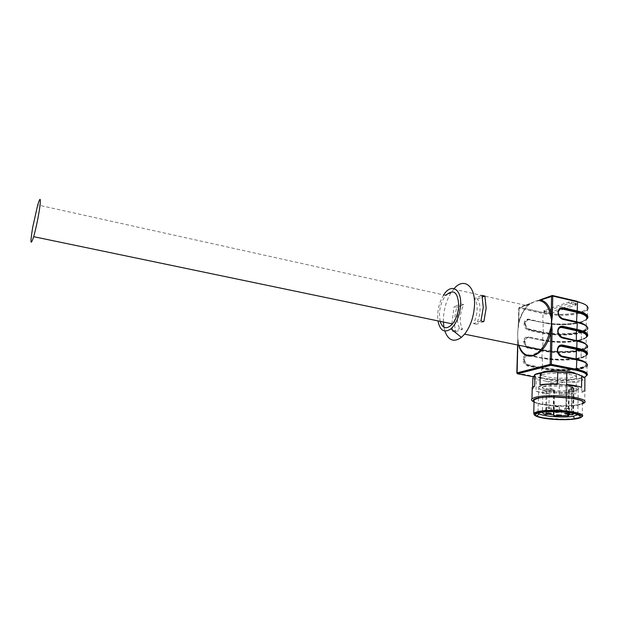 <?xml version="1.0" encoding="UTF-8"?>
<svg xmlns="http://www.w3.org/2000/svg" width="619" height="619" viewBox="0 0 619 619"><rect width="100%" height="100%" fill="white"/><g stroke="black" fill="none" stroke-linecap="round" stroke-linejoin="round"><path stroke-width="0.46" stroke-dasharray="3.1 2.32" d="M567.491 408.695L564.714 408.068L569.728 408.285L567.491 408.695M559.189 411.828L554.237 411.681L554.345 406.234L559.367 406.451L557.162 406.876L554.345 406.234M551.351 407.983L549.192 408.393L546.399 407.759L551.351 407.983M558.833 409.291L561.595 409.91C559.375 410.327 557.734 410.211 556.682 409.561L558.833 409.291M553.293 414.916L553.494 388.964L549.37 388.198L546.368 388.717L554.431 390.001L553.494 388.964M548.728 414.134L549.37 388.198M573.79 413.716L572.776 414.289L568.118 414.204L568.513 388.5L569.163 389.769L573.511 388.515L572.707 414.73M568.412 414.653L568.118 414.204L567.7 414.637M566.563 412.409L567.097 386.047L566.377 384.794L565.959 410.923L566.695 412.03L571.407 412.115L571.43 412.649L573.635 413.484M565.975 412.347L565.387 411.465L565.882 411.194L566.633 412.331M565.348 411.341L565.959 410.923L566.076 385.645L572.327 387.099C573.999 387.804 574.525 388.484 573.898 389.165L573.604 389.413M545.834 414.56L545.641 414.126L546.507 414.157L547.049 388.717M573.511 388.515L573.496 389.436L569.016 390.713L568.644 415.349L554.036 415.388L554.16 415.836M568.644 415.38L568.443 415.775M573.14 388.546L568.513 388.5M554.322 389.993L554.307 390.906L546.167 389.599L545.641 414.126C542.685 413.353 541.61 412.571 542.399 411.782L547.977 410.861C552.225 410.451 558.075 410.614 565.526 411.356L565.812 410.861M546.167 389.606C543.242 388.763 542.174 387.896 542.964 386.983C544.496 385.057 557.139 384.298 566.076 385.645L572.327 387.099L571.786 412.618M571.407 412.115L571.778 386.086L567.097 386.047M571.778 386.086L566.377 384.794M546.345 389.63L546.368 388.717M573.264 414.235L573.604 389.405L569.016 390.713L554.307 390.906M569.147 390.682L569.163 389.769M566.269 384.739L566.253 385.668M572.173 387.053L572.188 386.124M554.036 415.388L554.508 390.937L546.167 389.599M571.809 391.533C575.268 391.03 577.38 390.326 578.154 389.436C582.959 384.856 543.242 382.07 539.025 386.682C537.594 388.237 540.031 389.637 546.353 390.875C555.05 392.299 563.538 392.516 571.809 391.533M574.061 391.185L578.185 389.568C583.941 384.856 542.383 381.946 538.754 386.79C534.174 390.496 562.176 393.947 574.061 391.185M578.03 414.676C582.069 411.14 548.473 408.053 539.861 411.178M538.491 397.878L537.95 413.043M581.79 416.85L578.742 417.864M574.656 418.521C561.897 420.108 538.352 418.003 534.197 414.892M534.05 401.437C536.913 405.213 565.147 407.588 577.341 405.081L582.471 403.24L582.324 416.479M534.035 402.01C539.188 405.638 566.114 407.596 577.953 405.19L582.464 403.836M582.843 403.611L579.082 404.594C567.205 407 540.704 405.321 533.648 401.746M532.185 389.227L532.533 389.56L532.603 387.014M532.827 378.271L536.302 380.043L540.17 379.942C535.953 378.843 533.733 377.629 533.501 376.306M550.724 382.759L559.336 383.277L564.721 382.24L546.159 381.118L550.724 382.759L550.5 393.901C544.411 393.305 539.59 392.423 536.031 391.254L536.302 380.043M576.281 382.449L581.875 381.219L582.835 379.261C580.715 380.538 576.715 381.436 570.842 381.938L576.281 382.449L576.134 393.723L559.135 394.435L559.336 383.277M584.715 402.567L584.839 391.03L581.744 392.578L581.875 381.219M557.51 383.95L540.008 384.801M534.623 386.039L532.533 389.56M536.031 391.254L550.5 393.901M559.135 394.435L576.134 393.723M581.744 392.578L584.777 389.088M581.535 387.324L566.617 384.507M534.259 374.959L534.862 374.549M546.159 381.118L540.952 380.136M570.842 381.938L564.721 382.24M576.954 373.946C581.713 375.168 584.034 376.491 583.926 377.923L582.835 379.261M583.926 377.923L584.893 377.528M572.699 379.826L576.397 378.271C581.566 373.775 544.194 371.176 540.913 375.795C536.774 379.339 562.021 382.503 572.699 379.826M541.726 372.599L540.975 373.156C536.835 376.739 562.067 379.919 572.737 377.195L576.428 375.625L575.794 373.721M542.414 366.951L542.306 357.952C553.641 360.297 571.569 360.304 580.715 357.883L575.515 358.881M578.773 349.936C567.36 352.018 555.367 351.948 542.809 349.72L528.788 346.849C526.46 346.098 525.214 344.319 525.059 341.51L525.059 341.409C525.376 338.709 526.699 337.463 529.036 337.68L543.018 340.605C554.492 342.733 565.828 342.895 577.024 341.108M581.21 331.444C572.513 334.306 554.508 334.546 543.211 332.039L543.118 322.631C556.868 325.145 569.542 324.967 581.133 322.073L579.593 322.507M518.962 346.199L517.794 340.164M517.794 340.055L517.67 333.316M517.693 333.2L518.204 326.445M518.211 326.345L517.67 333.192M562.361 308.161L576.266 303.395L571.329 301.933L568.977 301.987L543.977 310.614L548.821 311.999L551.057 311.961L559.622 309.082M559.715 309.051L561.704 308.386M518.513 327.18L519.086 308.177L518.405 324.224C520.471 315.675 524.053 308.989 529.137 304.177L534.847 301.36L527.527 305.747C523.125 310.428 520.006 316.58 518.188 324.194M539.776 300.687L534.917 301.337L539.567 300.045M564.598 308.927L551.026 313.462L548.79 313.5L543.946 312.108L568.954 303.542L571.306 303.488L576.25 304.95L566.13 308.417M536.913 300.811L538.987 300.292M517.778 345.031L517.662 341.626C521.956 356.374 529.663 359.074 540.774 349.735M517.801 339.568L517.662 341.626M517.662 333.44L517.693 336.504M517.886 330.059L518.18 326.987M529.137 304.177L528.618 304.695M530.924 303.202L532.781 302.304M454.145 288.586L450.818 293.05C445.703 301.763 443.235 311.419 443.405 322.027M443.939 327.234L444.86 331.072M451.839 323.783L454.067 306.668L456.853 307.279C454.323 316.17 453.928 324.31 455.669 331.699L454.013 331.366M452.651 330.252L451.878 324.619M480.94 320.99L473.574 323.652C477.984 313.616 478.355 305.182 474.672 298.358L482 295.402M473.574 323.652L476.46 324.255C480.878 314.235 481.234 305.817 477.535 298.992L474.672 298.358M483.849 321.609L476.46 324.255M477.535 298.992L482.418 297.035M460.876 303.921C456.667 313.57 456.28 321.81 459.708 328.658L462.54 329.238C459.089 322.406 459.476 314.166 463.685 304.54L460.876 303.921L454.067 306.668M452.86 331.126L459.708 328.658M463.685 304.54L456.853 307.279M455.669 331.699L462.54 329.238M443.676 294.915L443.243 295.596C438.739 303.55 436.975 311.976 437.958 320.89M440.086 321.331L439.405 313.539C439.962 306.219 442.098 300.169 445.819 295.395L37.72 204.943M572.598 413.283L569.062 412.718M565.387 411.465C555.189 410.382 547.838 410.598 543.335 412.099M553.355 414.931L548.844 413.732L546.059 414.622M554.113 389.916L553.626 415.295M568.644 415.349L569.201 389.746M568.83 414.66L569.209 389.715M573.558 414.026L573.898 389.165C574.277 389.993 572.823 391.069 569.519 392.4C564.42 393.877 549.022 393.104 544.488 391.022C542.205 389.003 541.695 387.656 542.964 386.983L542.399 411.782C543.939 410.095 556.667 409.554 565.673 410.838M571.971 412.192L573.821 413.523M533.315 376.778L541.996 378.426C555.839 380.67 568.59 380.747 580.251 378.65L584.591 377.242M580.258 378.65L580.908 377.985L580.251 378.65M586.944 375.431C586.015 376.429 584.003 377.281 580.908 377.985C571.523 380.182 553.154 380.051 541.524 377.768L541.996 378.426M580.986 371.493L581.001 370.386M576.606 369.682L581.009 368.862L580.591 368.259L581.017 368.862C584.104 368.119 586.108 367.222 587.036 366.185C586.162 366.982 584.112 367.74 580.885 368.452L576.165 369.249M576.428 359.446C588.746 362.494 590.139 365.427 580.599 368.259C590.131 365.427 588.746 362.494 576.428 359.446L576.227 359.399M539.559 367.686L527.976 365.427L524.881 363.221L523.798 359.469L523.047 359.469C523.241 362.943 524.773 365.125 527.643 366.03L541.733 368.769L542.074 368.173C551.653 369.907 561.719 370.355 572.266 369.535C561.719 370.363 551.653 369.907 542.074 368.173L542.406 367.454M580.591 368.259L575.662 369.148L580.591 368.259M516.811 373.017L541.524 377.768L541.733 368.769C552.334 370.657 563.236 371.052 574.447 369.961M586.077 363.082L585.938 365.071C584.321 366.758 580.212 367.98 573.612 368.746M569.944 369.071C560.149 369.651 550.964 369.156 542.399 367.578L542.128 367.524M541.021 367.315L528.309 364.823C525.964 364.088 524.711 362.301 524.548 359.469L524.556 359.368C524.873 356.637 526.204 355.36 528.556 355.561L542.615 358.37C553.479 360.328 564.427 360.622 575.469 359.244M576.088 359.152C581.373 358.308 584.684 357.132 586.038 355.616L585.961 362.927M557.587 350.037L557.881 352.412M558.918 346.516L557.549 350.068M557.471 350.199L558.632 354.145L562.037 356.521M542.066 368.173L540.658 367.903M527.643 366.03L528.309 364.823M524.556 359.368L523.798 359.368L524.548 359.469M528.556 355.561L542.298 357.952M523.047 359.368L523.798 359.368C524.154 356.327 525.639 354.919 528.255 355.136L527.953 354.71C525.067 354.47 523.434 356.026 523.047 359.368L523.047 359.469M574.393 359.028C563.414 360.212 552.721 359.848 542.306 357.952L527.953 354.71M586.038 355.662L580.715 357.883L586.038 355.662M581.365 350.71L580.8 350.145L581.218 350.749L581.14 357.457L580.715 357.883L581.14 357.457C571.809 359.925 553.548 359.918 541.996 357.527L542.151 350.919C553.68 353.348 571.91 353.31 581.218 350.749L581.148 357.457L586.1 355.53M587.152 354.625L586.441 355.291M581.744 349.882C590.201 346.795 588.507 343.731 576.676 340.69C588.793 343.839 590.271 346.965 581.109 350.068L581.434 349.975M582.866 350.269L587.222 347.832L582.231 350.045M542.484 350.315L542.151 350.919L528.131 348.056L528.595 347.367L542.476 350.315C556.342 352.714 569.116 352.66 580.8 350.145C569.116 352.66 556.349 352.714 542.484 350.315L528.464 347.452M586.139 344.404L586.123 346.725L581.465 349.232M529.036 337.68L543.018 340.605L542.615 350.23C555.862 352.582 568.219 352.567 579.701 350.192M578.564 340.79C582.572 339.885 585.125 338.748 586.224 337.37L586.123 346.725L582.1 349.441M557.936 331.219L558.315 333.78M559.212 327.761L557.928 331.436M557.827 331.343L559.058 335.366L562.377 337.649M528.672 347.259L528.788 346.849M527.179 346.957L525.461 345.348L524.308 341.417C524.657 338.407 526.135 337.022 528.734 337.27L528.433 336.86C525.57 336.589 523.945 338.113 523.558 341.417L525.577 346.632M525.059 341.51L523.558 341.526M525.059 341.409L523.558 341.417M576.931 340.783C565.58 342.524 554.175 342.33 542.716 340.195C556.535 342.64 569.271 342.531 580.924 339.885L586.224 337.471L580.932 339.885L577.86 340.612M586.224 337.409L581.357 339.467C572.072 342.168 553.897 342.284 542.406 339.785L528.433 336.86M581.357 339.46L581.434 332.829L581.357 339.46M587.33 336.388L586.479 337.223M542.716 340.195L542.886 332.643C556.682 335.119 569.387 334.98 581.017 332.225L581.434 332.829L583.508 332.14M582.827 331.629C590.232 328.318 588.259 325.161 576.916 322.143C589.102 325.486 590.464 328.851 581.024 332.225L581.434 332.829C572.165 335.622 554.02 335.777 542.554 333.246L528.611 330.275L529.268 329.06C526.955 328.287 525.717 326.515 525.554 323.737L525.562 323.636C525.871 320.959 527.187 319.744 529.516 319.984L551.483 324.271M583.802 332.024L587.4 329.664L583.284 331.807M581.837 331.668C573.534 334.864 554.632 335.165 543.018 332.558L542.886 332.643C556.682 335.119 569.387 334.98 581.017 332.225L582.549 331.738M585.969 325.664L586.317 328.581L582.572 330.964M542.886 332.643L528.943 329.664L526.042 327.66L529.075 329.579L543.018 332.558L543.211 332.039L529.268 329.06M551.769 324.302C562.006 325.215 571.066 324.766 578.958 322.971M580.104 322.661C583.361 321.725 585.466 320.611 586.41 319.327L586.317 328.581L583.075 331.157M558.284 312.525L558.748 315.357M559.499 309.206L558.261 312.549M558.168 312.688L559.475 316.804L562.717 318.978M582.982 331.908L581.295 332.403C572.095 335.011 554.144 335.235 542.755 332.728L528.812 329.757L526.042 327.66L524.811 323.745L525.554 323.737M525.562 323.636L524.811 323.644C525.16 320.673 526.63 319.319 529.214 319.59L543.111 322.623M524.069 323.76L524.811 323.644L524.069 323.76C524.254 327.157 525.771 329.331 528.611 330.275M529.516 319.984L528.912 319.187C526.065 318.893 524.448 320.387 524.069 323.66M578.316 322.809C570.432 324.441 561.565 324.82 551.73 323.938M551.498 323.923L543.118 322.631L528.912 319.187M586.41 319.466L581.14 322.073L586.41 319.466M586.41 319.443L581.566 321.663C572.32 324.596 554.237 324.82 542.809 322.228L543.01 313.516C554.407 316.154 572.451 315.876 581.667 312.827L581.674 312.959M587.516 318.352L586.51 319.373M581.744 312.804C584.746 311.829 586.696 310.692 587.601 309.399L587.532 316.216M518.134 339.754L517.213 373.59M587.601 309.399C586.742 310.289 584.692 311.218 581.442 312.177L581.674 312.781L581.434 312.177C569.789 315.048 557.085 315.233 543.32 312.734L519.395 307.38L519.086 308.177L543.01 313.516L543.505 312.61L519.573 307.256L531.504 302.954M577.016 301.252C589.002 304.718 590.348 308.277 581.055 311.922L579.709 312.324M579.438 312.402C568.025 314.947 556.048 315.025 543.505 312.61M518.211 326.414L518.768 307.945L525.833 305.368M551.722 295.665L552.612 295.549M544.588 311.048L544.55 312.549M544.271 310.436L544.24 311.937M568.977 301.987L568.954 303.542M571.329 301.933L571.306 303.488M575.678 302.946L575.655 304.502M575.925 303.604L575.91 305.152M551.057 311.961L551.026 313.462M548.821 311.999L548.79 313.5M564.714 408.068L564.629 413.484M569.697 408.416L569.619 413.678M546.399 407.759L546.283 413.136M551.328 408.122L551.22 413.345M559.344 406.59L559.251 411.875M556.682 409.561L556.582 414.916M561.595 409.91L561.51 415.117M568.041 412.587L571.43 412.649M578.154 389.436C577.256 389.459 581.875 389.583 567.314 386.921C552.875 385.119 539.722 387.107 539.025 386.682M538.754 386.79L538.522 396.647M578.185 389.568L577.875 414.614M540.975 373.156L540.913 375.795M576.428 375.625L576.397 378.271M539.822 367.616L528.115 365.334L524.881 363.221L527.829 365.519L541.927 368.266C551.738 370.007 562.013 370.464 572.737 369.628M585.961 363.005L585.938 365.071C584.715 366.866 581.125 368.189 575.175 369.056M571.809 369.442C561.441 370.255 551.575 369.806 542.213 368.088L540.921 367.833M558.632 354.145L557.363 350.145L558.849 346.594M586.038 355.616L586.472 354.656M581.086 350.339L581.086 350.339C571.848 352.706 553.796 352.815 542.345 350.408L528.324 347.545M559.143 327.838L557.711 331.397L559.058 335.366M526.931 346.903L525.461 345.348L527.512 347.027M586.224 337.37L586.657 336.372M559.475 316.804L558.059 312.757L559.437 309.283M586.41 319.327L586.835 318.29M587.168 352.76L587.222 347.832M586.959 373.938L587.036 366.185M587.354 334.392L587.4 329.664M517.646 345.007L517.794 340.094M543.946 312.108L543.977 310.614M576.25 304.95L576.266 303.395M517.794 340.001L518.823 345.247M453.696 289.096L527.527 305.747C523.62 310.142 520.618 316.317 518.536 324.263L518.196 326.507M443.243 295.596L450.818 293.05"/><path stroke-width="0.93" d="M569.642 413.709L564.629 413.484C565.696 414.126 567.36 414.243 569.619 413.832L569.642 413.709M561.534 415.14L561.51 415.272C559.282 415.666 557.642 415.542 556.582 414.916L561.534 415.14M554.237 411.681C555.32 412.331 556.992 412.447 559.251 412.037L559.189 411.828M551.243 413.368L546.283 413.136C547.335 413.778 548.976 413.894 551.22 413.5L551.243 413.368M543.335 412.099C541.935 412.927 542.84 413.771 546.059 414.622L548.728 414.134L553.293 414.916M553.51 414.954L554.16 415.836L553.355 414.931M567.7 414.637L572.707 414.73L572.598 413.283M568.412 414.653L568.784 415.457M568.157 414.645L568.745 415.535L568.257 415.798L567.484 414.629M569.062 412.718L566.563 412.409M568.443 415.775L554.16 415.836M573.264 414.235L572.707 414.73M537.95 413.043L539.033 413.856C543.629 416.44 563.777 417.895 573.171 416.316L578.03 414.676M534.197 414.892L533.764 412.981L538.182 411.449L539.853 411.171L538.159 411.983M575.43 418.676C585.969 417.02 578.285 413.066 561.603 411.975C545.014 410.799 530.932 413.26 536.913 416.03C542.051 418.87 564.366 420.487 574.827 418.769L575.43 418.676M538.84 412.386C528.061 414.351 537.795 418.421 554.794 419.434C571.708 420.572 586.967 418.065 580.189 414.978C574.618 412.061 551.336 410.389 540.457 412.115L538.84 412.386M540.457 412.115L539.853 411.171C551.111 409.368 575.244 411.093 581.001 414.126C582.703 414.947 583.144 415.728 582.324 416.479L581.79 416.85M578.742 417.864L574.656 418.521M582.471 403.24C588.383 399.046 552.38 394.798 538.499 398.118L534.089 399.789L534.05 401.437M582.464 403.836C585.442 401.901 582.417 400.075 573.387 398.357L551.49 396.802C536.619 397.352 530.8 399.085 534.035 402.01M533.648 401.746C531.528 400.748 530.963 399.766 531.945 398.806L534.336 397.607C537.95 396.469 543.544 395.835 551.119 395.696C559.499 395.611 567.221 396.16 574.293 397.336C582.796 398.922 586.27 400.663 584.715 402.567L582.843 403.611M534.862 374.549C536.897 373.427 540.549 372.607 545.826 372.096L534.909 374.541L534.623 386.039L532.239 387.324L532.185 389.227M534.909 374.541L532.827 378.271L532.603 387.014M584.839 391.03L584.893 377.528L576.954 373.946L571.592 372.901L566.803 372.777L566.617 384.507C573.062 385.142 578.03 386.086 581.535 387.324L581.667 375.679M566.803 372.777L552.125 371.74L571.592 372.901M540.279 373.218L540.008 384.801C544.906 384.074 550.74 383.795 557.51 383.95L557.727 372.243M545.826 372.096L552.125 371.74M575.794 373.721C571.352 370.263 546.407 369.473 541.726 372.599M562.037 356.521L576.784 359.887L562.191 356.931C559.212 355.964 557.603 353.658 557.371 350.006L557.471 350.199M562.377 337.649L577.024 341.123L578.564 340.79M562.717 318.978L577.264 322.561L562.833 319.35C559.893 318.344 558.307 316.054 558.075 312.479L558.168 312.688M551.722 295.665L539.567 300.045L540.619 300.045L539.776 300.687C544.797 301.832 548.225 306.111 550.059 313.539L551.227 313.26L551.537 315.984L552.365 316.03L551.552 322.476L552.102 329.246L551.266 329.192L550.84 332.078L549.68 331.807L551.351 325.911L551.49 319.133L550.059 313.539M561.704 308.386L562.361 308.161M566.13 308.417L564.598 308.927M551.537 315.984L551.49 319.133M551.351 325.911L551.266 329.192M482 295.402L484.886 296.052L486.155 308.107L483.849 321.609L480.94 320.99L483.253 307.465L482 295.402M444.86 331.072C448.342 340.535 453.859 342.64 461.395 337.386L464.59 334.159C470.417 326.584 473.721 317.044 474.494 305.546C475.655 285.877 463.84 277.018 454.145 288.586M443.405 322.027L443.939 327.234M454.013 331.366L452.86 331.126L452.651 330.252M451.878 324.619L451.839 323.783M482.418 297.035L484.886 296.052M437.958 320.89C439.993 330.67 444.318 333.324 450.934 328.851C456.505 323.505 459.731 315.558 460.613 305.02C461.689 288.593 451.019 282.914 443.676 294.915M445.819 295.395C453.634 288.57 457.944 292.029 458.756 305.763C458.238 313.059 456.149 319.11 452.481 323.915C446.841 329.718 442.709 328.859 440.086 321.331M32.699 227.297C30.13 243.267 30.455 246.393 33.674 236.682C36.405 226.655 38.51 216.395 39.98 205.91C40.869 197.523 40.111 197.198 37.72 204.943L32.699 227.297M568.822 415.295L568.83 414.66M584.591 377.242C588.77 374.781 585.945 372.468 576.111 370.294L550.84 365.303L517.577 373.791L533.315 376.778M552.102 329.246L551.382 364.343L550.84 365.303L550.337 364.924L550.175 364.343L551.382 364.343L576.66 369.35C585.148 371.16 588.576 373.187 586.944 375.431C588.507 373.822 584.978 372.05 576.366 370.131L576.784 359.887C585.249 361.744 588.661 363.84 587.036 366.185M576.111 370.294L550.337 364.924L517.213 373.59M581.001 370.386L580.986 371.493M575.662 369.148L572.273 369.535L575.662 369.148M574.447 369.961L576.606 369.682M576.227 359.399L576.072 358.997C581.597 360.15 584.932 361.511 586.077 363.082M573.612 368.746L569.944 369.071M542.406 367.454L542.414 366.951M575.469 359.244L576.088 359.152M586.038 355.616C587.601 353.256 584.321 351.159 576.204 349.333L561.673 346.307C559.352 346.067 557.99 347.298 557.587 349.99C557.974 346.733 559.514 345.255 562.199 345.557L562.392 345.031L576.931 348.071C585.373 349.975 588.777 352.165 587.152 354.625C588.77 352.637 585.295 350.625 576.738 348.598L577.024 341.123L562.516 338.036C559.553 337.046 557.959 334.747 557.727 331.142L557.827 331.343M557.881 352.412L561.503 356.033L576.072 358.997L576.568 348.698L562.029 345.665L558.918 346.516M542.128 367.524L541.021 367.315M561.673 346.307L562.199 345.557L576.568 348.706C585.566 350.772 588.723 353.085 586.038 355.662C588.723 353.093 585.574 350.772 576.568 348.706M561.503 356.033L562.191 356.931M540.658 367.903L539.559 367.686M575.515 358.881L574.393 359.028M581.365 350.71L582.224 350.47M587.222 347.832C588.839 345.294 585.442 343.065 577.024 341.123M558.315 333.78L561.828 337.169L576.459 340.643M586.224 337.37C587.779 334.833 584.522 332.612 576.444 330.701L576.32 340.257C581.597 341.417 584.862 342.794 586.139 344.404M581.465 349.232L578.773 349.936M576.807 330.066L576.444 330.701L561.998 327.552C559.7 327.289 558.346 328.488 557.943 331.126C558.33 327.908 559.855 326.468 562.516 326.809L562.717 326.267L577.179 329.432C585.566 331.42 588.948 333.742 587.33 336.388C588.948 334.245 585.489 332.101 576.97 329.966L576.815 330.066C585.76 332.225 588.901 334.693 586.224 337.471C588.901 334.693 585.767 332.225 576.815 330.066L562.354 326.909L559.212 327.761M561.998 327.552L562.516 326.809L576.97 329.966L577.264 322.561C585.636 324.58 589.017 326.948 587.4 329.664M561.828 337.169L562.516 338.036M527.512 347.027L528.672 347.259M528.464 347.452L527.179 346.957M577.86 340.612L576.931 340.783M576.691 322.097L576.568 321.725C581.334 322.816 584.468 324.124 585.969 325.664M582.572 330.964L581.21 331.444M578.958 322.971L580.104 322.661M586.41 319.327C587.957 316.611 584.715 314.259 576.691 312.278L562.323 308.997C560.048 308.719 558.702 309.879 558.292 312.471C558.678 309.291 560.195 307.883 562.826 308.254L563.035 307.713L577.419 311.001C585.76 313.067 589.126 315.52 587.516 318.352C589.118 316.046 585.682 313.779 577.202 311.543L562.679 308.355L559.499 309.206M558.748 315.357L562.153 318.514L576.568 321.725L577.055 311.636C585.953 313.879 589.071 316.495 586.41 319.466C589.079 316.495 585.961 313.879 577.055 311.636M562.323 308.997L562.826 308.254L577.202 311.543L577.535 301.855L577.016 301.252L552.612 295.549M562.153 318.514L562.833 319.35M579.593 322.507L578.316 322.809M557.727 331.033C558.09 327.559 559.754 325.965 562.717 326.267M557.371 349.897C557.742 346.385 559.414 344.76 562.392 345.031M587.601 309.399C589.211 306.482 585.853 303.968 577.535 301.855L552.775 296.068L552.365 316.03M558.075 312.371C558.439 308.935 560.094 307.38 563.035 307.713M517.778 345.031L517.089 373.435L516.935 372.886L550.175 364.343L550.84 332.078C545.788 356.173 524.394 364.49 518.962 346.199M516.811 373.017L517.646 345.007M525.577 346.632L528.131 348.056M552.272 295.464L552.775 296.068L540.619 300.045C545.796 301.213 549.332 305.624 551.227 313.26L551.583 296.099L552.272 295.464M529.137 304.177L525.833 305.368M518.823 345.247C522.026 353.952 527.125 357.225 534.12 355.058C537.3 353.434 539.513 351.654 540.774 349.735C544.929 345.147 547.892 339.173 549.68 331.807M566.331 412.556L568.041 412.587M573.635 413.484L573.558 414.026M538.522 396.647L538.491 397.878M539.033 413.856L536.913 416.03M573.171 416.316L574.827 418.769M580.189 414.978L581.001 414.126M534.089 399.789L533.764 412.981M573.387 398.357L574.293 397.336M551.49 396.802L551.119 395.696M532.239 387.324L531.945 398.806M572.737 369.628L576.165 369.249M575.175 369.056L571.809 369.442M586.472 354.656C586.967 352.366 583.609 350.416 576.397 348.807L561.866 345.773L558.849 346.594M540.921 367.833L539.822 367.616M581.086 350.339L581.558 350.222M582.1 349.441L579.701 350.192M586.657 336.372C586.332 334.152 587.547 333.316 576.653 330.167L562.199 327.01L559.143 327.838M583.075 331.157L581.837 331.668M586.835 318.29C586.518 316.123 588.197 315.187 576.9 311.736L562.532 308.455L559.437 309.283M559.058 335.366L557.936 331.281M587.152 354.625L587.168 352.76M558.632 354.145L557.58 350.145M586.944 375.431L586.959 373.938M587.516 318.352L587.532 316.216M559.475 316.804L558.284 312.626M587.33 336.388L587.354 334.392M526.931 346.903L528.324 347.545M540.774 349.735L464.59 334.159M450.934 328.851L461.395 337.386M33.674 236.682L452.481 323.915"/></g></svg>
